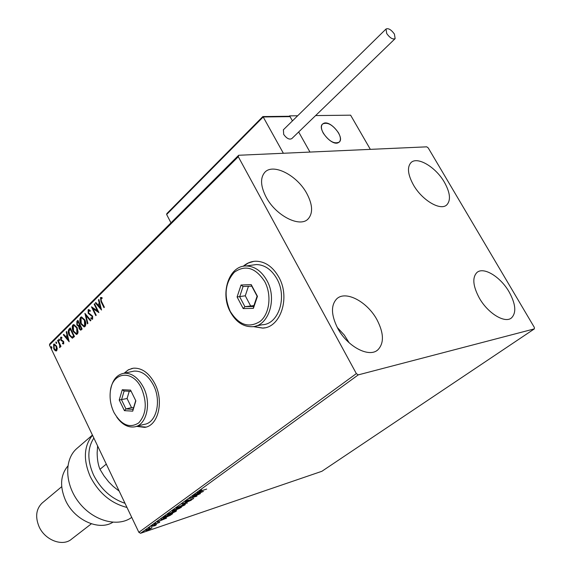 <?xml version="1.0" encoding="UTF-8"?>
<svg xmlns="http://www.w3.org/2000/svg" width="571" height="571" viewBox="0 0 571 571"><rect width="100%" height="100%" fill="white"/><g stroke="black" fill="none" stroke-linecap="round" stroke-linejoin="round"><path stroke-width="0.86" d="M253.267 326.598L262.617 328.111C280.625 327.675 290.582 297.47 278.784 277.071C272.817 266.728 265.194 261.447 255.915 261.211C251.197 261.332 246.958 263.024 243.21 266.293M253.51 326.562L262.838 328.068L264.794 327.797M136.469 426.351L144.634 427.372C158.188 425.937 164.184 401.313 154.862 383.669C149.052 372.927 141.908 367.767 133.428 368.181L128.418 369.758L124.114 373.227M136.69 426.294L145.912 427.094M444.409 182.27C450.169 192.655 450.99 200.171 446.857 204.811C440.669 211.249 422.026 200.307 413.383 184.84C407.808 174.598 406.987 167.21 410.927 162.685C417.215 155.983 435.773 167.025 444.409 182.27M377.038 319.853C383.933 333.293 384.19 343.307 377.816 349.88C369.044 358.067 347.225 346.54 337.668 328.204C331.087 314.999 330.78 305.214 336.754 298.833C345.655 290.132 367.431 301.766 377.038 319.853M337.254 327.433L344.277 335.027L349.166 342.8M306.891 193.662C312.672 204.711 313.108 213.097 308.219 218.829C300.153 228.072 275.764 215.752 266.086 197.045C260.583 186.232 260.112 178.045 264.673 172.478C272.895 162.742 297.213 175.254 306.891 193.662M509.075 291.845C515.756 304.05 516.555 312.737 511.48 317.926C504.921 323.678 487.934 313.372 479.376 298.148C472.909 286.078 472.103 277.527 476.949 272.488C483.594 266.457 500.503 276.814 509.075 291.845M152.014 527.575L149.695 529.267L145.698 530.53L152.014 527.575M151.137 526.426L156.575 524.585L154.955 525.72L151.137 526.426M159.702 522.358L153.892 524.506L155.79 523.3L155.205 524.035L159.573 522.094M163.841 517.19L165.19 516.213L172.635 513.722L170.108 515.449L165.262 517.583L163.035 518.018L163.841 517.19M173.912 509.874L181.364 507.398L173.47 511.031L172.292 511.231L173.912 509.874M181.935 504.043L191.321 500.189L183.705 503.472L187.395 503.03L181.935 504.043M192.506 496.356L200.442 493.58L191.827 497.612L196.916 496.135L189.451 498.576L198.066 494.543L192.506 496.356M201.727 490.667L206.688 489.062L199.329 491.474L201.72 489.932L200.293 491.024L201.727 490.667M358.267 374.876L534.356 328.882L534.349 327.426L428.25 147.96L426.765 146.833L238.664 155.269L238.285 156.711L356.354 373.612L358.267 374.876L140.573 533.285L321.873 471.296L534.356 328.882M203.44 491.417L193.919 495.328L199.2 492.459L197.43 492.78L197.951 492.402L203.44 491.417M185.568 501.324L188.566 499.803L186.367 501.053L186.117 501.359L186.796 501.245L193.69 498.397L190.957 500.032L192.291 498.89L186.317 501.588L185.211 501.752L185.568 501.324M183.113 504.657L185.375 504.272L184.783 505L178.566 507.969L176.303 508.347L183.113 504.657M174.291 511.052L176.575 510.652L175.996 511.359L169.823 514.307L167.546 514.707L174.291 511.052M166.625 518.075L157.268 521.973L160.736 520.388L162.35 519.21L161.029 519.239L166.625 518.075M153.042 525.249L151.957 525.841L153.042 525.249M149.702 527.675L148.624 528.261L149.702 527.675M144.306 531.594L143.228 532.179L144.306 531.594M238.285 156.711L49.434 345.027L49.955 343.614L238.664 155.269M57.243 348.703L56.715 350.744L55.194 350.722L53.767 348.867L53.624 344.284L54.231 343.978L56.55 346.119L57.243 348.703M57.978 340.116L60.983 346.383L60.597 346.754L60.155 345.833L59.784 347.611L59.577 344.805L57.6 340.494L57.978 340.116M63.702 343.87L62.524 343.706L62.496 342.95L63.302 343.121L63.274 341.908L60.704 339.916L60.647 337.304L61.104 337.097L61.846 337.368L61.904 338.168L61.061 338.032L61.076 339.509L63.638 341.501L63.702 343.87M69.098 329.074L70.283 327.897L74.473 336.555L72.303 338.196L69.191 335.206C67.935 332.772 67.906 330.73 69.098 329.074L70.397 328.147M77.906 320.324L82.153 329.032L80.689 330.174L79.169 328.768L78.755 326.434L76.857 325.02L76.878 321.345L77.906 320.324M84.915 313.358L90.896 320.459L90.454 320.895L85.914 315.506L87.891 323.407L87.449 323.843L84.915 313.358M94.151 304.186L94.558 303.779L98.904 312.608L92.994 308.668L96.221 315.242L95.814 315.642L91.481 306.834L97.377 310.752L94.151 304.186L94.686 304.029M101.474 301.331L104.386 307.234L103.972 307.648L101.01 301.659L100.467 297.577L101.995 297.577L102.123 298.469L100.917 298.476L101.474 301.331M49.434 345.027L138.867 532.329L356.354 373.612M101.538 310.032L95.386 302.965L95.828 302.516L97.777 304.8L99.29 303.301L98.448 299.918L98.897 299.468L101.538 310.032M88.148 309.817L88.676 309.568L90.275 310.553L90.161 311.331L88.619 310.688L88.605 312.908L92.588 316.091L92.645 319.082L92.202 319.282L90.889 318.597L90.946 317.74L92.209 318.168L92.195 316.534L88.191 313.293L88.148 309.817L88.826 309.575M84.822 319.888C86.064 322.351 86.157 324.549 85.093 326.476L84.158 326.926L80.825 323.885C79.597 321.43 79.512 319.239 80.582 317.333L81.503 316.891L84.822 319.888M77.092 327.511L78.106 331.987L77.613 333.75L76.464 334.485L73.159 331.451L72.339 329.046L72.217 326.498L72.667 325.249L73.802 324.521L77.092 327.511M69.184 341.743L63.352 334.784L63.774 334.363L65.615 336.612L67.035 335.213L66.222 331.937L66.643 331.515L69.184 341.743M59.477 339.524L59.363 340.623L58.82 339.124L59.477 339.524M56.55 342.422L56.436 343.521L55.894 342.029L56.55 342.422M51.825 347.118L51.711 348.21L51.169 346.718L51.825 347.118M140.573 533.285L138.867 532.329M132.258 368.359L128.011 370.072L124.335 373.177M253.738 261.375L248.321 263.017L243.446 266.25M104.293 307.326L101.452 301.588L100.91 297.505L100.467 297.577M102.095 298.298L101.26 298.333M101.381 309.403L95.828 302.894L95.386 302.965M99.29 303.301L97.777 304.8M99.739 303.237L98.89 299.854L98.448 299.918M100.446 307.926L100.896 307.855L100.004 304.314L98.405 305.528L100.446 307.926L99.561 304.386M98.733 312.251L92.994 308.668M96.135 315.328L92.095 307.098M94.593 304.122L97.827 310.681L97.377 310.752M90.225 310.895L89.112 310.574M92.481 319.203L90.889 318.597M91.331 318.525L91.36 318.068M92.652 318.097L92.645 316.462L92.195 316.534M92.645 316.462L91.396 315.642M91.838 315.563L90.461 315.256M90.903 315.185L88.191 313.293M88.641 313.222L88.591 309.746M90.732 320.624L86.364 315.428L85.914 315.506M87.82 323.479L85.457 313.993M84.508 326.855L80.825 323.885M81.268 323.814C80.04 321.352 79.954 319.168 81.032 317.255L80.582 317.333M81.032 317.255L81.603 316.891M84.18 325.877L85.079 325.527L84.865 320.217L81.874 317.869M81.225 323.493L83.937 325.92L84.636 325.598L84.415 320.288L81.739 317.869L81.032 318.211L81.225 323.493M85.079 325.527L84.636 325.598M84.865 320.217L84.415 320.288M80.968 330.088L79.169 328.768M79.612 328.689L79.198 326.362L78.755 326.434M79.198 326.362L76.857 325.02M77.299 324.942L77.321 321.273L76.878 321.345M77.321 321.273L78.027 320.567M78.812 325.534L79.961 324.771L78.391 321.537L77.492 322.058L77.256 324.628L78.427 325.606L79.519 324.842L77.949 321.609M80.711 329.089L81.76 328.453L80.397 325.663L79.754 325.934L79.562 328.361L80.44 329.181L81.318 328.532L79.954 325.734M81.346 328.86L80.904 328.939M81.76 328.453L81.318 328.532M79.961 324.771L79.519 324.842M79.076 325.491L78.634 325.563M76.814 334.406L73.159 331.451M73.602 331.373L72.631 327.94L73.359 324.878L72.917 324.949M73.359 324.878L73.909 324.521M76.471 333.443L77.363 333.093L77.142 327.833L74.18 325.491M73.559 331.066L76.243 333.485L76.921 333.171L76.7 327.904L74.044 325.499L73.359 325.827L73.559 331.066M77.363 333.093L76.921 333.171M77.142 327.833L76.7 327.904M72.596 338.125L69.191 335.206M69.633 335.127C68.377 332.7 68.349 330.652 69.541 328.996M72.146 337.175L74.094 335.976L70.761 329.096L68.963 330.845L69.583 334.82L72.003 337.19L73.652 336.055L70.319 329.174M74.094 335.976L73.652 336.055M69.012 341.058L63.795 334.706L63.352 334.784M67.035 335.213L65.615 336.612M67.478 335.134L66.664 331.858L66.222 331.937M68.149 339.688L68.591 339.609L67.735 336.183L66.207 337.333L68.149 339.688L67.292 336.255M63.631 343.928L62.524 343.706M62.967 343.628L62.953 343.185M63.745 343.043L63.709 341.829L63.274 341.908M63.709 341.829L62.903 341.429M63.345 341.351L61.297 340.766M61.739 340.687L60.704 339.916M61.147 339.845L61.09 337.233L60.647 337.304M61.882 337.861L61.504 337.953M59.57 340.459L58.842 340.152M59.284 340.073L59.191 339.138M60.926 346.433L60.155 345.833M59.991 347.518L59.591 347.596M60.026 347.475L59.655 346.711L60.226 346.426M60.269 345.812L60.019 344.727L59.577 344.805M60.019 344.727L58.035 340.416L57.6 340.494M56.643 343.349L55.922 343.05M56.358 342.971L56.272 342.043M56.408 350.958L55.194 350.722M55.637 350.637L54.209 348.788L53.767 348.867M54.209 348.788L54.059 344.206L53.624 344.284M56.208 350.08L56.786 349.895L56.608 346.411L54.588 344.848M54.145 348.488L55.944 350.173L56.343 349.973L56.165 346.49L54.423 344.841L53.988 345.048L54.145 348.488M56.786 349.895L56.343 349.973M56.608 346.411L56.165 346.49M51.918 348.039L51.197 347.739M51.64 347.66L51.54 346.74M198.437 493.323L201.606 492.024L198.33 493.094M193.205 498.419L193.376 498.776M184.833 504.214L184.783 505M177.117 507.776L176.582 507.876M179.023 507.633L184.469 504.678L182.656 504.992L177.695 507.355L177.21 507.962L179.023 507.633M179.679 508.318L177.053 509.403L179.679 508.318M176.774 509.189L174.226 509.946L173.191 510.824L176.774 509.189M176.018 510.602L175.996 511.359M168.352 514.128L167.838 514.228M170.272 513.986L175.668 511.052L173.841 511.38L168.916 513.729L168.445 514.321L170.272 513.986M163.877 517.39L163.456 517.49M171.428 514.3L165.511 516.277L163.984 517.604L169.644 515.513L171.357 514.15M161.686 519.988L164.798 518.704L161.579 519.767M154.591 523.914L154.798 524.342M155.269 525.027L155.476 525.42M151.515 527.633L151.75 528.118M147.775 529.917L151.365 528.004L146.797 529.809L146.497 530.159L147.775 529.917M338.482 132.807C340.716 136.94 341.001 140.016 339.338 142.029C334.499 144.37 329.16 141.437 323.322 133.236C321.13 129.139 320.845 126.091 322.465 124.093C327.319 121.723 332.657 124.628 338.482 132.807M297.655 115.777L289.618 115.87L289.219 116.263M315.62 115.57L350.615 115.178L370.343 149.359L309.967 152.072L298.669 131.972L309.967 152.072L283.366 153.264L263.195 116.962L166.639 214.489L170.972 222.826M289.618 115.87L292.445 120.895L290.047 116.641L263.195 116.962L262.838 116.577L166.882 213.554L166.639 214.489M324.035 123.165L322.465 124.093C317.148 128.703 331.066 145.662 337.896 142.9L339.338 142.029C344.663 137.447 331.009 120.617 324.035 123.165M167.374 213.197L166.882 213.554M289.097 116.263L290.047 116.641M394.425 34.082C391.192 29.663 388.387 27.972 386.017 29.021L386.731 33.553C389.972 37.986 392.777 39.677 395.139 38.635L394.425 34.082M283.423 129.753L283.659 134.342C286.585 138.46 289.304 139.881 291.81 138.61L395.032 38.742M75.415 318.204L86.328 307.312M93.858 438.057C87.32 448.199 87.213 460.497 93.516 474.944C100.767 489.19 111.259 498.64 125.006 503.301M126.99 507.455C111.045 503.386 98.804 493.094 90.268 476.578C83.095 459.769 83.837 445.994 92.516 435.245M67.842 466.029C60.462 474.979 59.648 486.314 65.387 500.046C74.08 519.91 98.797 531.216 112.815 522.287M42.697 502.573L41.947 503.201C36.116 509.111 35.124 516.855 38.971 526.426C44.859 540.302 62.881 547.032 71.753 538.974L91.36 523.807M77.756 447.721L76.414 448.877C63.831 460.205 64.916 485.25 79.519 503.179C93.958 521.244 118.118 527.476 131.73 517.383M119.182 491.103L113.286 486.485L108.704 481.895L103.915 475.75L99.975 469.305L105.849 464.48L106.649 464.844M99.975 469.305C98.119 464.844 97.184 459.284 97.156 452.639L97.62 445.937M141.472 388.301C132.472 368.745 111.573 371.964 110.253 392.198C109.625 399.093 110.831 405.774 113.865 412.233L114.171 412.847C121.616 425.231 129.803 428.578 138.739 422.875C146.369 414.232 147.282 402.705 141.472 388.301M110.524 390.186C112.259 380.2 116.777 374.555 124.078 373.234C131.723 372.856 138.175 377.552 143.428 387.324C151.836 403.34 146.476 425.659 134.249 426.915C127.776 427.643 121.951 424.381 116.784 417.151M136.333 426.38L144.156 424.381C156.39 423.111 161.786 400.942 153.406 385.061C148.167 375.375 141.729 370.722 134.078 371.114L131.801 371.6M124.428 410.656L119.239 400.007L122.265 389.757L130.566 390.107L135.841 400.856L132.729 411.149L124.428 410.656L125.977 408.936L133.093 409.343L135.727 400.621M131.166 391.335L124.128 391.028L121.523 399.807L125.977 408.936L131.516 407.601L133.585 407.723M129.246 391.249L127.076 398.522L119.239 400.007M127.076 398.522L131.516 407.601M132.729 411.149L133.093 409.343M124.128 391.028L122.265 389.757M264.68 281.496C255.508 267.599 245.38 264.516 234.296 272.253C224.981 282.873 223.625 295.914 230.227 311.359C238.906 325.142 248.906 328.461 260.24 321.33C269.698 313.629 271.882 294.743 264.68 281.496M230.377 312.009C219.842 293.358 229.021 265.536 246.151 265.979C254.545 266.179 261.447 270.989 266.857 280.411C277.513 298.947 268.556 326.376 252.282 326.705C243.282 326.912 235.973 322.015 230.377 312.009M255.986 325.977L262.289 324.749C278.541 324.399 287.52 297.198 276.914 278.834C271.532 269.505 264.644 264.744 256.265 264.551L252.204 265.13M243.203 308.576L237.093 296.963L241.041 285.015L251.219 284.615L257.45 296.335L253.381 308.354L243.203 308.576L244.902 306.677L253.617 306.477L257.1 296.192L251.775 286.157L243.053 286.499L239.656 296.734L244.902 306.677L253.917 305.606M248.449 286.285L245.273 295.792L237.093 296.963M245.273 295.792L250.505 305.692M253.381 308.354L253.617 306.477M251.775 286.157L251.219 284.615M243.053 286.499L241.041 285.015M101.452 301.588L101.01 301.659M79.762 324.963L79.319 325.042M73.83 336.226L73.388 336.305M62.653 341.087L62.21 341.165M59.049 342.521L58.606 342.6M446.358 205.21L446.857 204.811M376.889 350.558L377.816 349.88M307.462 219.507L308.219 218.829M510.917 318.318L511.48 317.926M88.919 310.553L89.362 310.481M92.017 318.29L92.381 318.225M81.739 317.869L82.188 317.797M78.57 326.462L79.012 326.384M74.044 325.499L74.487 325.42M63.181 343.192L63.559 343.128M61.297 337.925L61.739 337.846M59.605 346.733L59.984 346.668M54.423 344.841L54.859 344.763M177.181 507.912L177.01 507.548M184.469 504.678L184.29 504.314M168.424 514.271L168.252 513.914M289.333 116.263L262.888 116.57M386.017 29.021L283.302 129.874M41.947 503.201L61.704 486.678M76.414 448.877L92.431 435.066M124.078 373.234L134.078 371.114M246.151 265.979L256.265 264.551"/></g></svg>
